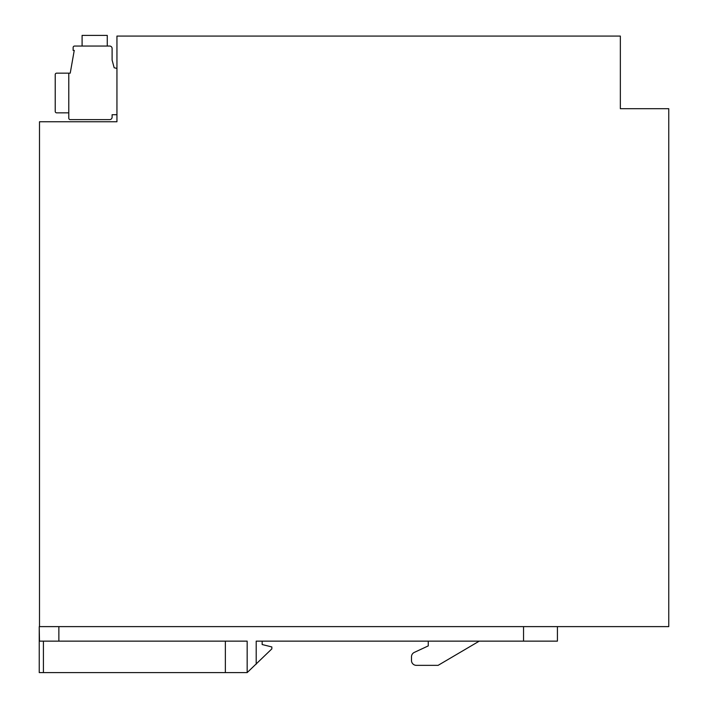 <?xml version="1.0" encoding="UTF-8"?>
<svg xmlns="http://www.w3.org/2000/svg" width="708" height="708" viewBox="0 0 708 708"><rect width="100%" height="100%" fill="white"/><g stroke="black" fill="none" stroke-linecap="round" stroke-linejoin="round"><path stroke-width="1.06" d="M116.944 114.714L112.103 114.714L112.103 117.201A2.416 2.416 0 0 1 109.687 119.625L70.234 119.625A1.451 1.451 0 0 1 68.782 118.174L68.782 73.154L70.234 73.154L74.243 50.41L73.136 50.41L73.136 47.498A1.451 1.451 0 0 1 74.588 46.047L109.687 46.047A2.416 2.416 0 0 1 112.103 48.471L112.103 60.083L114.165 67.773L116.944 68.393M620.35 108.687L620.35 36.081L116.944 36.081L116.944 121.758L39.498 121.758L39.498 626.615L668.759 626.615L668.759 108.687L620.35 108.687M55.224 77.03L55.224 74.605A1.451 1.451 0 0 1 56.675 73.154L68.782 73.154L56.675 73.154A1.451 1.451 0 0 0 55.224 74.605L55.224 111.395A1.451 1.451 0 0 0 56.675 112.846L68.782 112.846M43.418 641.138L43.418 672.6L39.241 672.6L39.241 626.615L39.498 641.138L247.163 641.138L247.163 672.6L271.837 648.882L271.837 646.944L262.155 644.528L262.155 641.138M557.426 626.615L557.426 641.138L256.199 641.138L256.199 664.21M479.254 641.138L438.11 665.343L416.331 665.343A4.841 4.841 0 0 1 411.49 660.502L411.49 656.803A4.841 4.841 0 0 1 414.277 652.413L428.26 645.9L428.26 641.138M411.49 660.502L411.49 656.803M438.11 665.343L416.331 665.343M414.277 652.413L428.26 645.9M43.418 672.6L225.356 672.6L225.356 641.138M58.861 626.615L58.861 641.138M523.539 626.615L523.539 641.138M225.356 672.6L247.163 672.6M107.262 46.047L107.262 35.4L82.093 35.4L82.093 46.047M55.224 108.979L55.224 111.395A1.451 1.451 0 0 0 56.675 112.846"/></g></svg>
